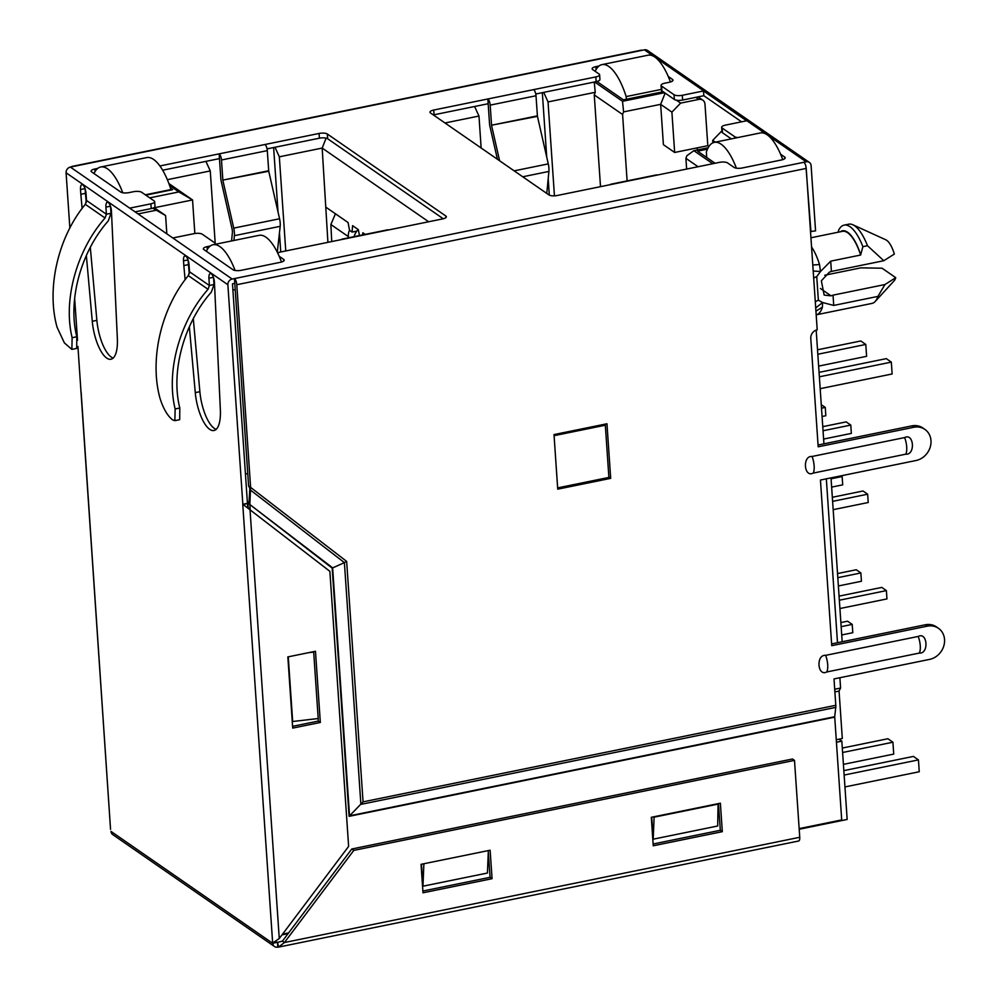 <?xml version="1.0" encoding="UTF-8"?>
<svg xmlns="http://www.w3.org/2000/svg" width="997" height="997" viewBox="0 0 997 997"><rect width="100%" height="100%" fill="white"/><g stroke="black" fill="none" stroke-linecap="round" stroke-linejoin="round"><path stroke-width="1.5" d="M810.935 237.772L842.44 231.341A38.26 13.721 78.5 0 1 847.637 232.75A38.26 13.721 78.5 0 1 860.648 255.033L830.713 261.152L820.481 271.52L819.522 264.517A38.26 13.721 -101.5 0 0 811.57 247.019M838.066 232.226L838.751 229.958A43.295 15.528 78.5 0 1 844.147 225.123L848.746 224.188A43.295 15.528 78.5 0 1 852.871 224.786A43.295 15.528 78.5 0 1 854.628 225.796A43.295 15.528 78.5 0 1 867.477 245.711L862.879 246.658L860.648 255.033M844.147 225.123A43.295 15.528 78.5 0 1 850.03 226.73A43.295 15.528 78.5 0 1 862.879 246.658M852.871 224.786L885.81 239.803A21.273 7.627 78.5 0 1 886.669 240.302A21.273 7.627 78.5 0 1 894.334 254.085L883.803 260.716L867.477 245.711M145.811 195.15L172.618 189.679L170.537 188.234M152.79 208.149L165.589 215.539L154.061 207.588M169.615 185.529L178.837 191.923L149.724 197.867M707.471 149.151L697.588 151.17L715.061 163.259M712.755 163.732L693.875 150.672L708.157 147.755M664.588 92.709L622.527 101.295L594.623 81.978M665.149 93.082L660.65 104.336L671.903 112.125L680.627 103.115L676.39 100.186M680.627 103.115L698.822 99.401A6.294 5.508 -55.3 0 1 702.81 100.161A6.294 5.508 -55.3 0 1 704.979 104.162L707.82 145.699L674.657 152.466L663.404 144.677L660.65 104.336L623.586 111.901L622.589 114.505L627.113 180.893M596.904 81.492L623.424 99.85L663.179 91.736M138.06 213.931L155.893 210.292M178.837 191.923L192.546 199.936L154.323 207.75M168.892 183.56L192.546 199.936L194.839 233.51M167.346 179.684L210.267 170.923L205.918 161.377M549.322 195.138L548.2 178.662M546.73 157.115L542.331 92.659M280.755 251.967L279.496 233.535M278.026 212L273.627 147.544M274.998 147.269L279.334 156.816L322.168 148.067L326.131 138.147M327.913 242.333L322.168 148.067L428.66 221.758M712.88 142.833L712.705 140.353L721.429 131.355M712.705 140.353L715.31 142.16M686.634 169.066L685.899 158.324L686.896 155.719L693.875 150.672M685.899 158.324L698.062 166.736M444.998 122.98L478.971 116.038L474.622 106.492M543.701 92.385L548.038 101.931L595.246 92.297L594.237 82.066M595.246 92.297L594.249 94.902L622.589 114.505M623.586 111.901L622.527 101.295M165.589 215.539L166.835 233.846M215.202 243.38L210.267 170.923M279.334 156.816L285.753 250.945M481.14 147.992L478.971 116.038M548.038 101.931L554.444 195.836M359.456 235.566L358.322 229.622L352.589 225.658L352.066 232.077L349.561 230.344L348.065 222.53L326.206 207.401M365.214 234.395L362.833 232.75L362.659 234.906M834.713 689.239L840.583 688.042L839.885 677.711M837.492 642.716L826.326 478.822M823.933 443.827L816.182 330.094M600.506 186.663L594.249 94.902M674.657 152.466L671.903 112.125M834.888 691.918L839.063 691.058L840.583 688.042M247.767 473.812A6.294 2.056 176.1 0 1 245.424 473.675M554.045 435.116L557.597 487.334M558.233 487.77L608.893 477.426L605.329 425.208L604.095 424.348M605.329 425.208L554.681 435.552M697.239 147.855L697.377 149.949M839.063 691.058L842.303 738.528L836.234 739.774M815.297 301.705L818.363 300.184L816.755 276.655L820.481 271.52L813.203 271.01M816.755 276.655A12.587 4.113 -3.9 0 0 813.689 278.175M818.363 300.184L822.6 302.527L815.72 307.948M822.425 307.126L822.6 302.527L833.729 305.431L877.933 296.396A38.26 13.721 78.5 0 1 875.167 301.505A38.26 13.721 78.5 0 1 872.026 303.4L816.306 314.79A38.26 13.721 -101.5 0 0 822.425 307.126L815.932 311.151M831.012 477.875L842.178 641.756M830.713 261.152L831.411 271.421L829.429 272.119L821.354 280.793L824.158 295.087L831.049 295.847L833.031 295.149L833.729 305.431M824.781 275.222L860.847 267.857L882.046 268.205L895.742 277.677A21.273 7.627 78.5 0 1 894.085 280.855L875.167 301.505M877.933 296.396L884.962 284.544L895.742 277.677M884.962 284.544L833.031 295.149M860.61 254.621A38.073 13.646 -101.5 0 0 840.346 231.765M883.803 260.716L831.411 271.421M352.066 232.077L356.801 231.117M736.384 168.169A50.349 18.058 -101.5 0 0 721.143 144.229A50.349 18.058 -101.5 0 0 714.301 142.359L760.35 132.95A50.349 18.058 78.5 0 1 767.192 134.819A50.349 18.058 78.5 0 1 782.757 159.632M706.723 157.501L706.362 152.08A50.349 18.058 -101.5 0 1 714.301 142.359M818.637 366.111L866.605 356.315L865.795 344.451L817.827 354.247M819.06 372.367L886.296 358.633L891.33 362.11L892.128 373.975L820.17 388.68M865.795 344.451L860.772 340.974L817.528 349.797M819.372 376.804L891.33 362.11M661.335 89.406L626.166 96.584A50.349 18.058 -101.5 0 0 608.793 66.475A50.349 18.058 -101.5 0 0 601.951 64.618L648.013 55.209A50.349 18.058 78.5 0 1 654.842 57.066A50.349 18.058 78.5 0 1 670.445 81.978M626.353 99.251L626.166 96.584M601.951 64.618A50.349 18.058 -101.5 0 0 595.172 71.298M823.609 439.066L851.351 433.396L850.79 425.083L823.048 430.754M822.762 426.666L846.166 421.893L850.79 425.083M833.18 509.666L868.225 502.513L867.652 494.2L832.607 501.366M832.333 497.279L863.041 490.998L867.652 494.2M822.076 416.497L825.828 415.737L825.267 407.424L821.503 408.197M821.266 404.657L825.267 407.424M831.635 487.109L842.702 484.841L842.129 476.541L831.074 478.797M841.082 475.818L842.129 476.541M841.156 626.664L852.211 624.396L847.587 621.206L840.87 622.577M852.211 624.396L852.784 632.709L841.717 634.964M837.53 573.574L856.249 569.748L860.86 572.951L861.433 581.251L838.377 585.962M837.816 577.662L860.86 572.951M839.075 596.131L881.772 587.407L886.395 590.61L886.956 598.923L839.923 608.531M839.349 600.219L886.395 590.61M348.402 237.822L348.314 236.588A12.587 11.004 -55.3 0 1 349.523 230.17M335.428 213.782L330.867 224.512L331.739 241.561M354.147 236.65A12.587 11.004 -55.3 0 1 358.222 229.559M235.093 270.461A50.349 18.058 -101.5 0 0 219.888 246.608A50.349 18.058 -101.5 0 0 213.046 244.739L259.095 235.329A50.349 18.058 78.5 0 1 265.937 237.199A50.349 18.058 78.5 0 1 281.503 262.037M213.046 244.739A50.349 18.058 -101.5 0 0 206.329 251.269M843.412 764.363L893.723 754.093L892.913 742.217L842.602 752.498M843.836 770.619L913.414 756.411L918.449 759.888L919.246 771.753L844.945 786.932M892.913 742.217L887.891 738.74L842.291 748.062M844.135 775.055L918.449 759.888M122.756 192.757A50.349 18.058 -101.5 0 0 107.539 168.854A50.349 18.058 -101.5 0 0 100.697 166.998L146.746 157.588A50.349 18.058 78.5 0 1 153.588 159.445A50.349 18.058 78.5 0 1 170.961 189.567L145.313 194.801M100.697 166.998A50.349 18.058 -101.5 0 0 93.98 173.528M282.001 934.887L288.058 933.653M799.195 829.255L847.163 819.459L841.829 741.145L836.408 742.242M839.025 739.201L841.829 741.145M189.268 273.826L188.445 264.629L183.834 265.563L183.51 260.815A6.904 2.48 78.5 0 1 184.881 255.967A6.904 2.48 78.5 0 1 185.828 256.217A6.904 2.48 78.5 0 1 189.019 264.629L189.505 271.757L188.321 275.621C161.016 308.459 149.214 359.817 160.081 398.563C163.396 408.845 167.583 415.961 172.643 419.911L174.874 420.672L175.136 408.982L179.796 408.022L179.684 419.687L174.874 420.672M113.172 358.085A31.468 11.279 78.5 0 1 96.871 320.349L92.272 321.296A31.468 11.279 -101.5 0 0 111.003 359.232A31.468 11.279 -101.5 0 0 117.359 338.706L111.427 210.94A6.904 2.48 -101.5 0 0 108.224 202.516A6.904 2.48 -101.5 0 0 107.29 202.266A6.904 2.48 -101.5 0 0 105.919 207.127L110.455 206.192M71.871 349.399L72.133 337.696C62.911 300.097 76.669 250.097 105.059 218.007L106.405 214.243L111.003 213.296L108.324 220.835C80.819 251.892 67.609 300.433 76.794 336.749L76.694 348.414L71.871 349.399L64.394 342.918L57.078 327.278C46.211 288.532 58 237.186 85.306 204.348L86.502 200.472L86.016 193.356A6.904 2.48 -101.5 0 0 82.826 184.944A6.904 2.48 -101.5 0 0 81.879 184.682A6.904 2.48 -101.5 0 0 80.508 189.542L85.057 188.607M216.162 429.358A31.468 11.279 78.5 0 1 214.33 428.398A31.468 11.279 78.5 0 1 199.874 391.684L193.306 318.728M199.886 391.684L195.275 392.631A31.468 11.279 -101.5 0 0 209.731 429.346A31.468 11.279 -101.5 0 0 214.006 430.505A31.468 11.279 -101.5 0 0 220.362 409.929L214.43 282.213A6.904 2.48 -101.5 0 0 211.227 273.801A6.904 2.48 -101.5 0 0 210.292 273.539A6.904 2.48 -101.5 0 0 208.909 278.213L213.395 277.303M918.187 636.447L825.628 655.353C815.858 654.356 817.39 676.876 826.762 671.966L919.321 653.072C929.092 654.069 927.559 631.55 918.187 636.447A12.163 4.362 78.5 0 1 920.268 645.807A12.163 4.362 78.5 0 1 919.321 653.072M904.628 437.571L812.069 456.476C802.298 455.467 803.831 477.987 813.203 473.089L905.762 454.183C915.533 455.18 914 432.661 904.628 437.571A12.163 4.362 78.5 0 1 906.709 446.918A12.163 4.362 78.5 0 1 905.762 454.183M423.351 863.851L487.82 850.69M214.878 244.365A6.294 2.056 -3.9 0 0 215.252 243.592A6.294 2.056 -3.9 0 0 214.729 242.844L202.266 234.22A6.294 2.056 -3.9 0 0 194.004 233.659L172.817 237.984L232.151 279.048L234.457 278.574A5.035 1.807 78.5 0 1 236.788 284.718L250.596 487.209L249.861 503.946L249.113 501.155L247.854 503.149L249.861 504.544L250.222 509.816M282.575 934.127L288.644 932.88M799.158 828.619L841.705 819.92L834.701 716.731L349.536 815.82L332.637 567.866L249.861 504.544L332.188 568.116L344.401 562.62L250.633 490.2L248.589 485.826L234.781 283.322L232.475 283.796L247.443 503.335L242.844 504.27L227.877 284.743L66.089 172.78L69.865 228.126M421.469 864.237L422.965 886.196L487.433 873.036L488.331 851.039M651.714 817.216L653.209 839.175L717.678 826.002L718.077 803.657M288.258 656.824L292.669 721.504L318.205 718.538L313.681 652.088L308.572 652.674M422.965 886.196L423.862 864.2M653.209 839.175L654.107 817.179L718.575 804.006M433.371 114.942A6.294 2.056 176.1 0 1 434.069 114.78L433.745 110.031A6.294 2.056 -3.9 0 0 429.969 112.2A6.294 2.056 -3.9 0 0 430.492 112.948L548.973 194.938A6.294 2.056 -3.9 0 0 557.236 195.499L611.348 184.445A5.035 1.807 78.5 0 0 610.663 184.258L656.487 174.899A5.035 1.807 78.5 0 1 657.173 175.086L719.336 162.386A6.294 2.056 -3.9 0 1 727.611 162.947L734.041 167.409A6.294 2.056 -3.9 0 0 742.304 167.97L781.449 159.969A6.294 2.056 -3.9 0 0 785.212 157.8A6.294 2.056 -3.9 0 0 784.689 157.052L780.589 154.223M433.745 110.031L487.845 98.977L489.539 123.827A6.231 2.231 -101.5 0 0 489.926 126.382L497.416 159.246M546.78 193.418L548.898 171.434A10.568 3.789 -101.5 0 0 548.275 163.882L537.445 116.35L536 95.762A5.035 1.807 -101.5 0 0 533.669 89.618L595.832 76.919A6.294 2.056 -3.9 0 0 599.608 74.763A6.294 2.056 -3.9 0 0 599.085 74.015L592.654 69.553A6.294 2.056 -3.9 0 1 592.131 68.805A6.294 2.056 -3.9 0 1 595.894 66.649L599.01 66.001M668.252 76.47L672.452 79.374A6.294 2.056 176.1 0 1 672.975 80.121A6.294 2.056 176.1 0 1 669.199 82.29L664.825 83.187A6.294 2.056 -3.9 0 0 661.061 85.356A6.294 2.056 -3.9 0 0 661.584 86.103L674.047 94.727A6.294 2.056 -3.9 0 0 682.309 95.288L703.496 90.964L703.82 95.712L741.556 121.821M721.654 127.292A6.294 2.056 -3.9 0 0 722.177 128.04L722.501 132.775A6.294 2.056 -3.9 0 1 721.978 132.028L721.654 127.292A6.294 2.056 -3.9 0 1 725.417 125.124L746.603 120.799L703.496 90.964M734.739 138.184L734.639 136.664L722.177 128.04M734.639 136.664A6.294 2.056 -3.9 0 0 737.942 137.536M834.701 716.731L835.773 707.384A6.294 2.256 78.5 0 0 835.798 705.303L834.003 678.92L929.553 659.403A17.622 15.404 124.7 0 0 943.86 645.72A17.622 15.404 124.7 0 0 938.451 628.297A17.622 15.404 124.7 0 0 927.297 626.166L831.735 645.682L820.444 480.031L916.006 460.514A17.622 15.404 124.7 0 0 930.301 446.83A17.622 15.404 124.7 0 0 924.892 429.408A17.622 15.404 124.7 0 0 913.738 427.289L818.176 446.806L810.785 338.332A7.552 6.605 124.7 0 1 817.204 329.808L806.212 168.418A5.035 1.807 -101.5 0 0 803.869 162.287L806.174 161.813L767.727 135.206M654.319 56.717L644.386 49.85L70.376 167.085L129.71 208.149L150.896 203.824A6.294 2.056 -3.9 0 0 154.66 201.656A6.294 2.056 -3.9 0 0 154.136 200.908L141.674 192.284A6.294 2.056 -3.9 0 0 133.411 191.723L129.037 192.62A6.294 2.056 -3.9 0 1 120.762 192.06L91.624 171.895A6.294 2.056 -3.9 0 1 91.101 171.148A6.294 2.056 -3.9 0 1 94.865 168.979L97.756 168.381M159.881 165.963L219.141 153.862L220.835 178.712A6.231 2.231 -101.5 0 0 221.222 181.267L232.039 228.787A5.533 1.982 -101.5 0 1 232.376 232.75L231.578 240.95M277.291 252.191L280.194 226.319A10.568 3.789 -101.5 0 0 279.571 218.767L268.741 171.235L267.296 150.634A5.035 1.807 -101.5 0 0 264.965 144.503L319.077 133.448L319.401 138.197A6.294 2.056 176.1 0 1 327.664 138.757L443.266 218.754M341.41 239.579A5.035 1.807 78.5 0 1 341.959 239.143L387.783 229.784A5.035 1.807 78.5 0 1 388.469 229.971L442.581 218.916A6.294 2.056 -3.9 0 0 446.344 216.748A6.294 2.056 -3.9 0 0 445.821 216L327.34 134.009A6.294 2.056 -3.9 0 0 319.077 133.448M277.677 252.989A6.294 2.056 -3.9 0 1 280.481 252.029L342.644 239.33A5.035 1.807 78.5 0 0 341.959 239.143M210.267 246.01L207.114 246.658A6.294 2.056 -3.9 0 0 203.351 248.826A6.294 2.056 -3.9 0 0 203.874 249.562L233.011 269.738A6.294 2.056 -3.9 0 0 241.274 270.299L280.419 262.298A6.294 2.056 -3.9 0 0 284.182 260.142A6.294 2.056 -3.9 0 0 283.671 259.394L279.21 256.304M536 95.762L490.188 105.121L491.558 125.223L537.445 116.35M490.188 105.121A5.035 1.807 -101.5 0 0 487.845 98.977L533.669 89.618M499.609 160.779L491.621 125.709M267.296 150.634L221.484 159.994L222.854 180.108L268.741 171.235M221.484 159.994A5.035 1.807 -101.5 0 0 219.141 153.862L264.965 144.503M233.909 240.476L234.37 235.678A10.568 3.789 -101.5 0 0 233.747 228.126L222.917 180.594M644.386 49.85A5.035 4.399 -55.3 0 1 647.576 50.461L809.365 162.411A5.035 4.399 124.7 0 1 811.109 165.614L815.558 230.88L810.511 231.516M809.365 162.411A5.035 4.399 124.7 0 0 806.174 161.813M213.545 277.714L214.006 284.581L211.327 292.121C183.822 323.165 170.612 371.719 179.796 408.022M188.308 275.621L208.061 289.292C179.659 321.37 165.913 371.37 175.136 408.982M805.962 166.661L810.947 231.827M135.081 211.875L151.22 208.572A6.294 2.056 -3.9 0 0 154.984 206.404L154.66 201.656M162.648 170.213L219.465 158.61M267.059 148.889L319.401 138.197M661.061 85.356L661.385 90.104A6.294 2.056 -3.9 0 0 661.908 90.852L674.371 99.476A6.294 2.056 -3.9 0 0 682.633 100.036L703.82 95.712M722.501 132.775L731.324 138.882M434.069 114.78L488.169 103.725M535.763 94.005L596.156 81.667A6.294 2.056 -3.9 0 0 599.932 79.498L599.608 74.763M72.669 166.624A5.035 1.807 -101.5 0 0 71.983 166.437A5.035 1.807 -101.5 0 0 71.435 166.873M71.983 166.437L641.407 50.137A5.035 1.807 78.5 0 1 642.08 50.324M77.928 346.445L110.555 829.354L81.156 392.382M74.65 298.402L77.517 340.313M66.089 172.78A5.035 4.399 -55.3 0 1 70.376 167.085M232.151 279.048A5.035 4.399 124.7 0 0 227.877 284.743M172.817 237.984L129.71 208.149M803.869 162.287L234.457 278.574L234.781 283.322M242.844 504.27L329.87 571.318L348.626 846.391L279.26 938.526L272.655 943.037L242.745 504.208M86.265 202.553L85.443 193.343L80.832 194.29L80.508 189.542M85.443 193.343L85.131 188.844M92.272 321.296L86.353 255.531M82.115 208.523L80.832 194.29M96.871 320.349L90.316 247.455M111.003 213.296L110.542 206.429M86.502 200.472L106.405 214.243L105.919 207.127M188.445 264.629L188.134 260.13M195.275 392.631L189.343 326.804M185.118 279.796L183.834 265.563M214.006 284.531L209.395 285.466L208.909 278.213M208.061 289.292L209.395 285.466M277.365 942.165L272.779 943.349A5.035 4.399 124.7 0 0 274.511 946.539A5.035 4.399 124.7 0 0 277.702 947.15L277.615 942.352L272.754 943.112M835.798 705.303L363.058 801.862L346.657 561.398L248.589 485.826M249.113 501.155L249.873 487.707M363.058 801.862L349.1 816.331L834.701 717.155M346.657 561.398L344.401 562.62L360.889 804.38L835.773 707.384M818.063 445.023L911.719 425.893A17.622 15.404 -55.3 0 1 922.886 428.012L924.892 429.408M243.106 504.818L247.356 503.348M277.266 942.09L272.954 942.801M248.016 508.271L247.381 503.635M247.854 507.124L250.023 509.666L279.26 938.526M274.511 946.539L112.723 834.589A5.035 4.399 -55.3 0 1 110.991 831.386L272.779 943.349M277.839 947.038L278.537 947.1L277.615 942.352M799.744 837.281A5.284 1.894 78.5 0 1 798.697 840.994L278.537 947.1L284.444 942.526L799.744 837.281L794.497 760.375L353.798 850.391L284.444 942.526L282.425 941.131L278.686 942.065M831.623 643.912L925.278 624.783A17.622 15.404 -55.3 0 1 936.445 626.901L938.451 628.297M610.687 478.348L557.734 489.166L554.008 434.58L606.961 423.762L610.687 478.348L608.868 477.089M605.142 425.071L605.079 424.149M248.191 508.021L247.854 503.149M315.476 651.265L320.336 722.464L292.707 728.109L287.846 656.911L315.476 651.265M318.155 718.538L318.317 721.08L292.582 726.327M720.382 803.196L722.314 831.672L653.247 845.78L651.303 817.303L720.382 803.196M490.125 850.217L492.069 878.693L422.99 892.801L421.046 864.324L490.125 850.217M794.497 760.375L792.49 758.991L351.791 848.995L282.425 941.131M488.306 851.575L490.063 877.31L422.878 891.031M718.55 804.554L720.308 830.277L653.122 843.998M318.317 721.08L320.336 722.464M490.063 877.31L492.069 878.693M720.308 830.277L722.314 831.672M353.798 850.391L351.791 848.995M698.822 99.401L695.831 97.332M235.23 289.878A6.294 2.056 176.1 0 1 232.887 289.741M812.792 265.015L819.522 264.517M820.444 288.507L831.049 295.847M348.314 236.588L330.867 224.512M183.51 260.815L188.059 259.893M826.762 671.966A12.163 4.362 -101.5 0 0 827.697 664.712A12.163 4.362 -101.5 0 0 825.628 655.353M813.203 473.089A12.163 4.362 -101.5 0 0 814.138 465.823A12.163 4.362 -101.5 0 0 812.069 456.476M332.188 568.116L349.1 816.331M657.173 175.086L611.348 184.445M766.656 134.47L655.378 57.452M388.469 229.971L342.644 239.33M491.558 125.223L537.371 115.864M222.854 180.108L268.667 170.749M72.133 337.696L76.794 336.749M514.165 170.848L548.275 163.882M233.747 228.126L279.571 218.767M85.306 204.348L105.059 218.007M548.898 171.434L522.74 176.781M280.194 226.319L234.37 235.678M327.664 138.757L327.34 134.009M445.821 216L445.921 217.558M283.671 259.394L283.771 260.952M207.114 246.658L207.301 249.424M151.22 208.572L150.896 203.824M95.039 171.546L94.865 168.979M682.633 100.036L682.309 95.288M784.689 157.052L784.801 158.61M596.156 81.667L595.832 76.919M596.094 69.516L595.894 66.649M672.452 79.374L672.551 80.944M661.908 90.852L661.584 86.103M674.371 99.476L674.047 94.727M189.505 271.757L209.407 285.516M806.212 168.418L236.788 284.718M913.738 427.289L911.719 425.893M927.297 626.166L925.278 624.783M702.81 100.161L698.074 96.883M215.302 244.277L215.252 243.592"/></g></svg>
